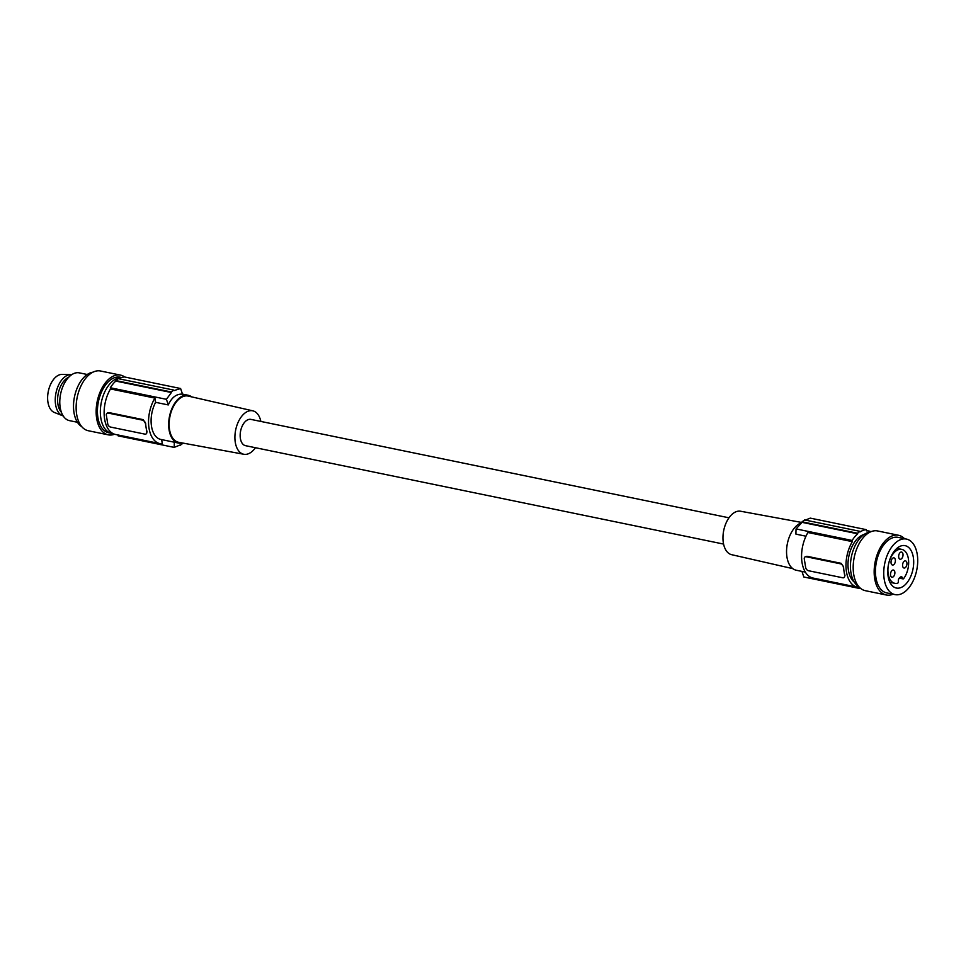 <?xml version="1.0" encoding="UTF-8"?>
<svg xmlns="http://www.w3.org/2000/svg" width="966" height="966" viewBox="0 0 966 966"><rect width="100%" height="100%" fill="white"/><g stroke="black" fill="none" stroke-linecap="round" stroke-linejoin="round"><path stroke-width="1.45" d="M844.393 577.245L844.719 575.591A3.043 2.077 52.7 0 1 844.127 577.511A3.043 2.077 52.7 0 1 842.714 577.777L808.554 570.737A3.043 2.077 -127.3 0 1 805.68 567.549L804.28 558.952A3.043 2.077 52.7 0 1 804.883 557.032A3.043 2.077 52.7 0 1 806.284 556.766L840.456 563.806A3.043 2.077 -127.3 0 1 843.33 566.994L844.018 571.292A28.654 16.519 -78.4 0 1 843.572 566.8L841.108 563.311L806.936 556.271L805.149 556.863M870.946 531.698A28.654 16.519 101.6 0 0 868.929 531.034A28.654 16.519 101.6 0 0 866.538 530.853L866.357 529.67A29.874 17.219 -78.4 0 0 860.138 531.892L860.054 531.36A30.489 17.569 101.6 0 0 857.567 533.244L857.651 533.787A29.874 17.219 101.6 0 0 852.157 540.465L852.35 541.648L807.938 532.508A28.654 16.519 -78.4 0 0 801.804 560.799A28.654 16.519 -78.4 0 0 812.961 578.03L857.373 587.171A28.654 16.519 -78.4 0 1 846.216 569.94A28.654 16.519 -78.4 0 1 852.35 541.648M859.486 587.364A28.654 16.519 -78.4 0 1 857.373 587.171M859.8 587.678L859.945 588.548L803.845 577.004A121.945 83.173 52.7 0 1 801.985 571.413M860.694 588.463A29.874 17.219 -78.4 0 1 859.945 588.548M854.282 582.1A25.309 14.587 -78.4 0 1 848.269 559.857A25.309 14.587 -78.4 0 1 859.619 536.734A25.309 14.587 -78.4 0 1 864.087 534.476M860.054 531.36L804.569 519.937L802.082 521.821L857.567 533.244M902.618 578.296A3.043 1.763 101.6 0 0 901.471 576.787A3.043 1.763 101.6 0 0 900.421 577.088L899.72 577.632A3.043 1.763 101.6 0 0 898.356 581.532A1.22 0.7 101.6 0 1 897.595 583.21A17.316 9.974 -78.4 0 1 894.794 583.295A17.316 9.974 -78.4 0 1 888.515 564.325A17.316 9.974 -78.4 0 1 901.773 549.376A17.316 9.974 -78.4 0 1 908.608 560.848A17.316 9.974 -78.4 0 1 903.693 578.562A1.22 0.7 -78.4 0 1 902.618 578.296L899.648 577.68M902.63 566.052A3.659 2.113 -78.4 0 1 903.282 562.369A3.659 2.113 -78.4 0 1 905.492 560.86A3.659 2.113 -78.4 0 1 906.881 562.816A3.659 2.113 -78.4 0 1 906.229 566.511A3.659 2.113 -78.4 0 1 904.019 568.02A3.659 2.113 -78.4 0 1 902.63 566.052M890.555 575.229A3.659 2.113 -78.4 0 1 891.22 571.546A3.659 2.113 -78.4 0 1 893.429 570.037A3.659 2.113 -78.4 0 1 894.818 571.993A3.659 2.113 -78.4 0 1 894.154 575.688A3.659 2.113 -78.4 0 1 891.956 577.197A3.659 2.113 -78.4 0 1 890.555 575.229M891.075 563.069A3.659 2.113 -78.4 0 1 891.739 559.374A3.659 2.113 -78.4 0 1 893.948 557.865A3.659 2.113 -78.4 0 1 895.337 559.833A3.659 2.113 -78.4 0 1 894.673 563.516A3.659 2.113 -78.4 0 1 892.475 565.038A3.659 2.113 -78.4 0 1 891.075 563.069M898.706 557.261A3.659 2.113 -78.4 0 1 899.37 553.578A3.659 2.113 -78.4 0 1 901.58 552.057A3.659 2.113 -78.4 0 1 902.968 554.025A3.659 2.113 -78.4 0 1 902.304 557.72A3.659 2.113 -78.4 0 1 900.107 559.229A3.659 2.113 -78.4 0 1 898.706 557.261M857.651 533.787L802.046 522.34A121.945 83.173 52.7 0 1 802.082 521.821M844.719 575.591L844.018 571.292A28.654 16.519 -78.4 0 0 844.96 575.41M895.011 594.609L886.716 592.907A28.352 16.337 -78.4 0 1 875.462 569.964A28.352 16.337 -78.4 0 1 888.382 540.139A28.352 16.337 -78.4 0 1 898.151 537.362L906.446 539.076A28.352 16.337 -78.4 0 1 917.7 562.007A28.352 16.337 -78.4 0 1 904.78 591.832A28.352 16.337 -78.4 0 1 895.011 594.609A28.352 16.337 -78.4 0 1 883.757 571.679A28.352 16.337 -78.4 0 1 896.677 541.854A28.352 16.337 -78.4 0 1 906.446 539.076M897.643 547.758A21.65 12.473 101.6 0 0 887.766 570.532A21.65 12.473 101.6 0 0 896.363 588.04A21.65 12.473 101.6 0 0 903.814 585.915A21.65 12.473 101.6 0 0 913.679 563.154A21.65 12.473 101.6 0 0 905.094 545.645A21.65 12.473 101.6 0 0 897.643 547.758M804.533 520.445L810.257 518.126L866.357 529.67M893.043 594.211A30.489 17.569 -78.4 0 1 886.281 594.996A30.489 17.569 -78.4 0 1 874.182 570.326A30.489 17.569 -78.4 0 1 888.08 538.267A30.489 17.569 -78.4 0 1 898.573 535.273A30.489 17.569 -78.4 0 1 904.478 538.666M886.281 594.996L865.295 590.673A30.489 17.569 -78.4 0 1 853.195 566.016A30.489 17.569 -78.4 0 1 867.094 533.944A30.489 17.569 -78.4 0 1 877.587 530.95L898.573 535.273M858.846 586.664A28.352 16.337 -78.4 0 1 857.361 541.697A28.352 16.337 -78.4 0 1 863.375 534.995A28.352 16.337 -78.4 0 1 870.076 532.085M805.97 536.202L795.936 534.138A121.945 83.173 52.7 0 1 796.056 528.921L852.157 540.465M802.046 522.34L796.056 528.921M728.98 517.8L250.894 419.389A13.415 7.728 101.6 0 0 242.804 424.919A13.415 7.728 101.6 0 0 240.389 438.455A13.415 7.728 101.6 0 0 245.485 445.664L723.582 544.075M805.318 572.101L796.25 570.23A24.392 14.055 -78.4 0 1 786.964 557.14A24.392 14.055 -78.4 0 1 801.563 522.763M801.865 522.485L740.572 511.231A22.182 12.787 101.6 0 0 727.289 520.529A22.182 12.787 101.6 0 0 723.341 542.807A22.182 12.787 101.6 0 0 731.624 554.677L792.772 568.636M255.459 447.717A22.182 12.787 -78.4 0 1 243.879 454.274A22.182 12.787 -78.4 0 1 235.281 442.343A22.182 12.787 -78.4 0 1 239.351 419.848A22.182 12.787 -78.4 0 1 252.814 410.828A22.182 12.787 -78.4 0 1 260.868 421.442M243.879 454.274L178.686 442.307A23.595 13.596 -78.4 0 1 169.545 429.604A23.595 13.596 -78.4 0 1 173.868 405.684A23.595 13.596 -78.4 0 1 188.201 396.084L252.814 410.828M191.666 396.881A24.392 14.055 101.6 0 0 188.201 395.275A24.392 14.055 101.6 0 0 173.168 405.937A24.392 14.055 101.6 0 0 169.086 429.955A24.392 14.055 101.6 0 0 178.36 443.044A24.392 14.055 101.6 0 0 182.188 442.947M178.36 443.044L160.791 439.433A24.392 14.055 101.6 0 1 151.517 426.344A24.392 14.055 101.6 0 1 155.598 402.327L168.277 404.935C171.731 397.376 176.464 393.778 182.477 394.14A121.945 83.173 -127.3 0 0 180.594 388.513L124.505 376.957A29.874 17.219 -78.4 0 0 118.927 378.805M168.277 404.935A121.945 83.173 -127.3 0 0 166.394 399.308L171.405 392.522A121.945 83.173 -127.3 0 0 171.199 391.967L173.687 390.071A121.945 83.173 -127.3 0 1 173.892 390.638L180.594 388.513M161.636 439.602L162.312 443.805A28.654 16.519 -78.4 0 1 159.933 443.611L115.522 434.471A28.654 16.519 -78.4 0 1 104.364 417.24A28.654 16.519 -78.4 0 1 110.498 388.948L110.305 387.764A29.874 17.219 101.6 0 1 115.799 381.075L115.715 380.544A30.489 17.569 -78.4 0 1 118.202 378.648L173.687 390.071M117.949 434.966L118.093 435.835L174.182 447.391A121.945 83.173 -127.3 0 0 174.303 442.211M107.226 413.207L109.013 412.615L143.173 419.642L145.407 423.325A3.043 2.077 -127.3 0 0 142.533 420.138L108.361 413.11A3.043 2.077 52.7 0 0 106.948 413.363L107.504 412.953M147.037 431.742L146.796 431.923A3.043 2.077 52.7 0 1 146.204 433.855L147.037 431.742A28.654 16.519 -78.4 0 1 146.095 427.624A28.654 16.519 -78.4 0 1 145.649 423.144M159.933 443.611A28.654 16.519 -78.4 0 1 148.776 426.38A28.654 16.519 -78.4 0 1 154.91 398.089L110.498 388.948M106.948 413.363A3.043 2.077 52.7 0 0 106.357 415.295L107.745 423.893A3.043 2.077 -127.3 0 0 110.631 427.081L144.791 434.108A3.043 2.077 52.7 0 0 146.204 433.855M146.796 431.923L145.407 423.325M166.394 399.308L110.305 387.764M155.598 402.327L154.91 398.089M171.405 392.522L115.799 381.075M171.199 391.967L115.715 380.544M182.574 443.02L182.405 443.165A121.945 83.173 -127.3 0 1 182.369 443.684L179.881 445.567A121.945 83.173 -127.3 0 0 179.917 445.06L174.182 447.391M121.426 377.634A28.352 16.337 101.6 0 0 113.3 380.592A28.352 16.337 101.6 0 0 100.367 410.417A28.352 16.337 101.6 0 0 111.633 433.36A28.352 16.337 101.6 0 0 112.925 433.529M121.692 377.537L120.134 377.211A28.352 16.337 101.6 0 0 110.366 380A28.352 16.337 101.6 0 0 109.086 381.063A28.352 16.337 101.6 0 0 97.421 410.9A28.352 16.337 101.6 0 0 108.699 432.756L111.633 433.36M124.747 377.018A30.489 17.569 101.6 0 0 120.557 375.122A30.489 17.569 101.6 0 0 110.064 378.117A30.489 17.569 101.6 0 0 96.165 410.188A30.489 17.569 101.6 0 0 108.264 434.845A30.489 17.569 101.6 0 0 114.592 434.229M120.557 375.122L100.549 371.004A30.489 17.569 101.6 0 0 90.055 373.999A30.489 17.569 101.6 0 0 76.157 406.058A30.489 17.569 101.6 0 0 88.256 430.727L108.264 434.845M92.929 372.188A28.352 16.337 101.6 0 0 86.457 375.074A28.352 16.337 101.6 0 0 73.694 402.134A28.352 16.337 101.6 0 0 81.724 426.634M87.254 374.494L79.309 372.864A24.392 14.055 101.6 0 0 70.916 375.255A24.392 14.055 101.6 0 0 59.795 400.902A24.392 14.055 101.6 0 0 69.48 420.633L77.425 422.275M61.438 412.361A19.356 11.157 -78.4 0 1 57.924 404.247A19.356 11.157 -78.4 0 1 68.658 377.283M71.653 374.723A21.035 12.123 101.6 0 0 70.88 374.651L62.114 374.397A19.513 11.242 101.6 0 0 48.3 391.375A19.513 11.242 101.6 0 0 54.289 412.434L62.44 415.658A21.035 12.123 101.6 0 0 63.176 415.899M70.88 374.651A21.035 12.123 101.6 0 0 55.98 392.957A21.035 12.123 101.6 0 0 62.44 415.658M841.108 563.311L840.456 563.806M806.936 556.271L806.284 556.766M109.013 412.615L108.361 413.11M143.173 419.642L142.533 420.138M868.929 531.034L866.49 530.539M903.065 578.9L899.237 578.115M901.773 549.376L896.883 548.374M894.794 583.295L889.903 582.293M182.453 394.092L188.201 395.275"/></g></svg>
